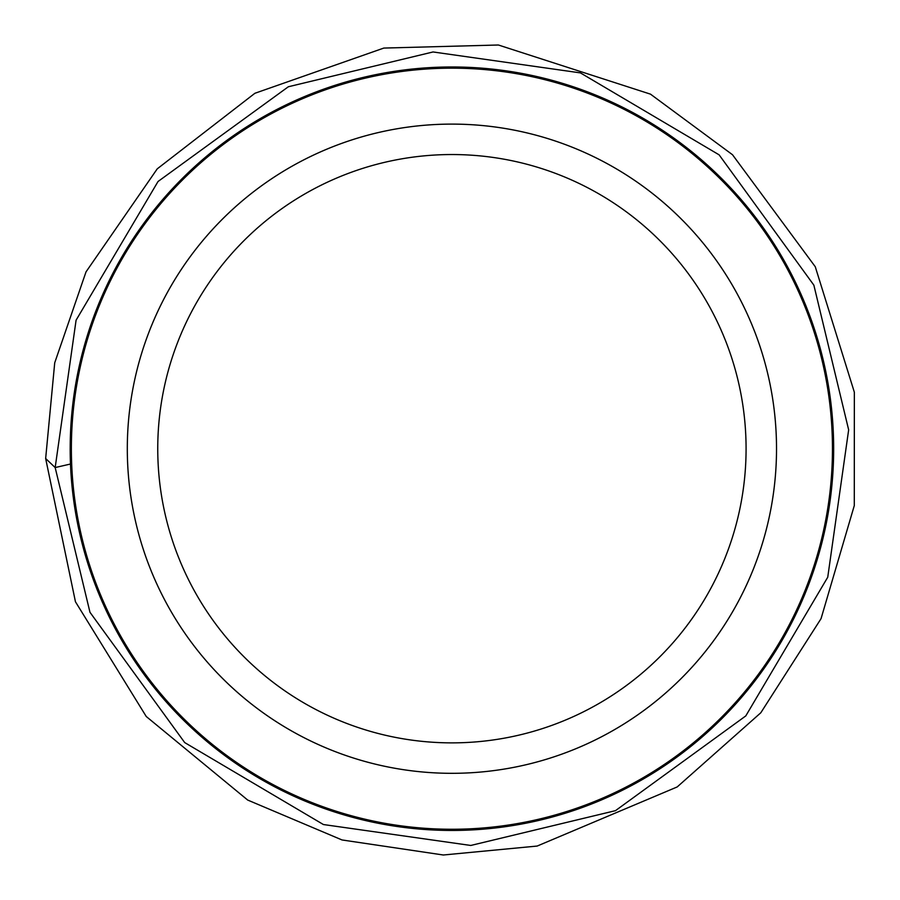 <?xml version="1.0" encoding="UTF-8"?>
<svg xmlns="http://www.w3.org/2000/svg" width="900" height="900" viewBox="0 0 900 900"><rect width="100%" height="100%" fill="white"/><g stroke="black" fill="none" stroke-linecap="round" stroke-linejoin="round"><path stroke-width="1.35" d="M776.52 448.706A324.608 324.608 0 0 0 451.912 124.11A324.608 324.608 0 0 0 127.305 448.706A324.608 324.608 0 0 0 451.912 773.314A324.608 324.608 0 0 0 776.52 448.706M70.403 448.706A381.51 381.51 0 0 1 642.668 118.316A381.51 381.51 0 0 1 642.668 779.107A381.51 381.51 0 0 1 70.403 448.706A381.51 381.51 0 0 1 642.668 118.316A381.51 381.51 0 0 1 642.668 779.107A381.51 381.51 0 0 1 70.403 448.706A381.51 381.51 0 0 1 642.668 118.316A381.51 381.51 0 0 1 642.668 779.107A381.51 381.51 0 0 1 70.403 448.706M157.748 448.706A294.165 294.165 0 0 1 598.995 193.95A294.165 294.165 0 0 1 598.995 703.462A294.165 294.165 0 0 1 157.748 448.706M127.305 448.706A324.608 324.608 0 0 1 614.216 167.591A324.608 324.608 0 0 1 614.216 729.832A324.608 324.608 0 0 1 127.305 448.706M70.189 448.706A381.724 381.724 0 0 0 642.769 779.288A381.724 381.724 0 0 0 642.769 118.125A381.724 381.724 0 0 0 70.189 448.706A381.735 381.735 0 0 1 642.78 118.114A381.735 381.735 0 0 1 642.78 779.31A381.735 381.735 0 0 1 70.178 448.706M71.37 448.706A380.543 380.543 0 0 0 642.184 778.275A380.543 380.543 0 0 0 642.184 119.149A380.543 380.543 0 0 0 71.37 448.706M45.652 458.505L54.72 362.79L86.017 271.879L157.252 168.84L254.891 93.285L383.816 48.071L498.375 45L650.498 94.151L732.499 154.732L815.265 266.726L854.347 392.209L854.291 505.598L821.048 618.66L760.793 712.789L677.183 786.949L537.154 846.056L443.317 855L342.022 839.959L247.691 800.055L146.25 716.501L75.442 601.751L45.652 458.505L55.17 467.561L76.084 320.197L158.04 181.496L288.349 86.76L433.058 51.964L580.421 72.889L719.123 154.845L813.859 285.142L848.655 429.863L827.741 577.226L745.785 715.916L615.476 810.664L470.767 845.46L323.404 824.535L184.703 742.579L89.966 612.281L55.17 467.561L70.481 464.029"/></g></svg>

